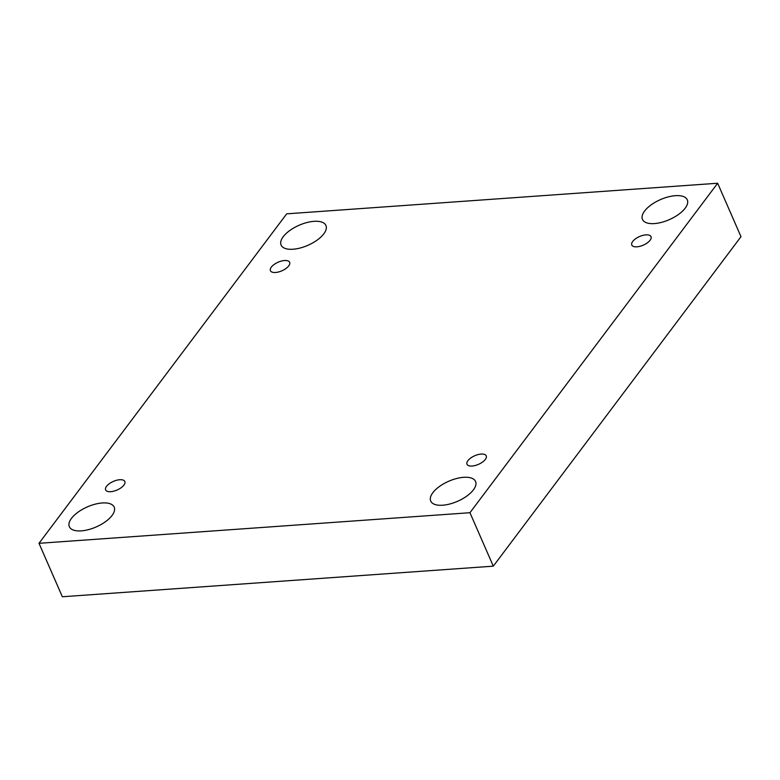 <?xml version="1.0" encoding="UTF-8"?>
<svg xmlns="http://www.w3.org/2000/svg" width="780" height="780" viewBox="0 0 780 780"><rect width="100%" height="100%" fill="white"/><g stroke="black" fill="none" stroke-linecap="round" stroke-linejoin="round"><path stroke-width="1.17" d="M469.95 512.713L493.301 566.163L741 236.691L717.649 183.242L286.699 213.837L39 543.309L469.95 512.713L717.649 183.242M39 543.309L62.351 596.758L493.301 566.163M283.218 236.72A24.463 10.949 156.4 0 1 306.735 222.583A24.463 10.949 156.4 0 1 325.923 225.488A24.463 10.949 156.4 0 1 307.895 245.32A24.463 10.949 156.4 0 1 281.093 245.076A24.463 10.949 156.4 0 1 283.218 236.72M71.468 518.368A24.463 10.949 156.4 0 1 94.994 504.221A24.463 10.949 156.4 0 1 114.182 507.127A24.463 10.949 156.4 0 1 96.145 526.958A24.463 10.949 156.4 0 1 69.352 526.715A24.463 10.949 156.4 0 1 71.468 518.368M432.851 492.706A24.463 10.949 156.4 0 1 456.368 478.569A24.463 10.949 156.4 0 1 475.556 481.474A24.463 10.949 156.4 0 1 457.529 501.306A24.463 10.949 156.4 0 1 430.726 501.062A24.463 10.949 156.4 0 1 432.851 492.706M644.592 211.068A24.463 10.949 156.4 0 1 668.119 196.93A24.463 10.949 156.4 0 1 687.297 199.836A24.463 10.949 156.4 0 1 669.269 219.668A24.463 10.949 156.4 0 1 642.466 219.424A24.463 10.949 156.4 0 1 644.592 211.068M636.919 246.821A10.481 4.69 -23.6 0 0 647.283 242.892A10.481 4.69 -23.6 0 0 651.017 236.652A10.481 4.69 -23.6 0 0 639.532 236.545A10.481 4.69 -23.6 0 0 631.81 245.047A10.481 4.69 -23.6 0 0 636.919 246.821M472.115 466.031A10.481 4.69 -23.6 0 0 482.488 462.091A10.481 4.69 -23.6 0 0 486.223 455.851A10.481 4.69 -23.6 0 0 474.737 455.744A10.481 4.69 -23.6 0 0 467.005 464.246A10.481 4.69 -23.6 0 0 472.115 466.031M110.74 491.683A10.481 4.69 -23.6 0 0 121.105 487.753A10.481 4.69 -23.6 0 0 124.839 481.504A10.481 4.69 -23.6 0 0 113.353 481.406A10.481 4.69 -23.6 0 0 105.632 489.898A10.481 4.69 -23.6 0 0 110.74 491.683M275.545 272.483A10.481 4.69 -23.6 0 0 285.909 268.544A10.481 4.69 -23.6 0 0 289.643 262.304A10.481 4.69 -23.6 0 0 278.158 262.197A10.481 4.69 -23.6 0 0 270.426 270.699A10.481 4.69 -23.6 0 0 275.545 272.483"/></g></svg>
